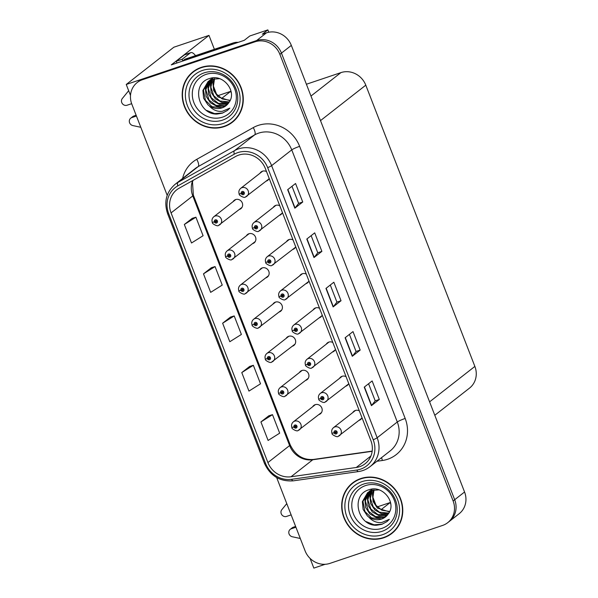 <?xml version="1.0" encoding="UTF-8"?>
<svg xmlns="http://www.w3.org/2000/svg" width="598" height="598" viewBox="0 0 598 598"><rect width="100%" height="100%" fill="white"/><g stroke="black" fill="none" stroke-linecap="round" stroke-linejoin="round"><path stroke-width="0.9" d="M239.282 209.502A5.33 4.941 -128 0 0 239.469 209.442A5.33 4.941 -128 0 0 240.845 208.702A5.33 4.941 -128 0 0 241.913 202.154A5.33 4.941 -128 0 0 235.642 199.568A5.33 4.941 -128 0 0 234.274 200.308A5.33 4.941 -128 0 0 233.123 201.631M279.057 312.051A5.33 4.941 -128 0 0 279.251 311.992A5.33 4.941 -128 0 0 280.619 311.252A5.33 4.941 -128 0 0 281.688 304.711A5.33 4.941 -128 0 0 275.416 302.117A5.33 4.941 -128 0 0 274.048 302.857A5.33 4.941 -128 0 0 272.897 304.18M252.543 243.685A5.33 4.941 -128 0 0 252.73 243.625A5.33 4.941 -128 0 0 254.098 242.885A5.33 4.941 -128 0 0 255.174 236.345A5.33 4.941 -128 0 0 248.903 233.751A5.33 4.941 -128 0 0 247.527 234.491A5.33 4.941 -128 0 0 246.383 235.814M292.317 346.235A5.33 4.941 -128 0 0 292.504 346.175A5.33 4.941 -128 0 0 293.88 345.435A5.33 4.941 -128 0 0 294.949 338.894A5.33 4.941 -128 0 0 288.677 336.3A5.33 4.941 -128 0 0 287.309 337.04A5.33 4.941 -128 0 0 286.158 338.363M305.578 380.418A5.33 4.941 -128 0 0 305.765 380.358A5.33 4.941 -128 0 0 307.14 379.618A5.33 4.941 -128 0 0 308.209 373.077A5.33 4.941 -128 0 0 301.938 370.483A5.33 4.941 -128 0 0 300.562 371.223A5.33 4.941 -128 0 0 299.419 372.547M265.804 277.868A5.33 4.941 -128 0 0 265.99 277.808A5.33 4.941 -128 0 0 267.358 277.068A5.33 4.941 -128 0 0 268.435 270.528A5.33 4.941 -128 0 0 262.163 267.934A5.33 4.941 -128 0 0 260.788 268.674A5.33 4.941 -128 0 0 259.644 269.997M266.521 171.574A5.33 4.941 -128 0 0 262.507 171.192A5.33 4.941 -128 0 0 261.139 171.932A5.33 4.941 -128 0 0 259.988 173.248M266.155 181.119A5.33 4.941 -128 0 0 266.342 181.067A5.33 4.941 -128 0 0 267.71 180.327A5.33 4.941 -128 0 0 269.16 178.376M306.303 274.123A5.33 4.941 -128 0 0 302.289 273.742A5.33 4.941 -128 0 0 300.914 274.482A5.33 4.941 -128 0 0 299.77 275.805M305.929 283.676A5.33 4.941 -128 0 0 306.116 283.616A5.33 4.941 -128 0 0 307.492 282.876A5.33 4.941 -128 0 0 308.942 280.925M319.564 308.306A5.33 4.941 -128 0 0 315.55 307.925A5.33 4.941 -128 0 0 314.174 308.665A5.33 4.941 -128 0 0 313.031 309.988M319.19 317.859A5.33 4.941 -128 0 0 319.377 317.8A5.33 4.941 -128 0 0 320.745 317.06A5.33 4.941 -128 0 0 322.202 315.116M332.817 342.49A5.33 4.941 -128 0 0 328.803 342.108A5.33 4.941 -128 0 0 327.435 342.848A5.33 4.941 -128 0 0 326.284 344.171M332.451 352.043A5.33 4.941 -128 0 0 332.638 351.983A5.33 4.941 -128 0 0 334.005 351.243A5.33 4.941 -128 0 0 335.456 349.299M279.782 205.757A5.33 4.941 -128 0 0 275.768 205.376A5.33 4.941 -128 0 0 274.4 206.116A5.33 4.941 -128 0 0 273.249 207.431M279.408 215.31A5.33 4.941 -128 0 0 279.602 215.25A5.33 4.941 -128 0 0 280.97 214.51A5.33 4.941 -128 0 0 282.42 212.559M346.078 376.673A5.33 4.941 -128 0 0 342.063 376.291A5.33 4.941 -128 0 0 340.696 377.032A5.33 4.941 -128 0 0 339.544 378.355M345.704 386.226A5.33 4.941 -128 0 0 345.891 386.166A5.33 4.941 -128 0 0 347.266 385.426A5.33 4.941 -128 0 0 348.716 383.482M293.042 239.94A5.33 4.941 -128 0 0 289.028 239.559A5.33 4.941 -128 0 0 287.66 240.299A5.33 4.941 -128 0 0 286.509 241.622M292.669 249.493A5.33 4.941 -128 0 0 292.856 249.433A5.33 4.941 -128 0 0 294.231 248.693A5.33 4.941 -128 0 0 295.681 246.742M318.839 414.601A5.33 4.941 -128 0 0 319.026 414.541A5.33 4.941 -128 0 0 320.393 413.801A5.33 4.941 -128 0 0 321.47 407.26A5.33 4.941 -128 0 0 315.198 404.667A5.33 4.941 -128 0 0 313.823 405.407A5.33 4.941 -128 0 0 312.679 406.73M359.338 410.863A5.33 4.941 -128 0 0 355.324 410.475A5.33 4.941 -128 0 0 353.956 411.215A5.33 4.941 -128 0 0 352.805 412.538M358.964 420.409A5.33 4.941 -128 0 0 359.151 420.349A5.33 4.941 -128 0 0 360.527 419.609A5.33 4.941 -128 0 0 361.977 417.666M268.764 32.232L267.859 29.9L249.815 35.977L244.283 40.305L171.267 64.898L208.979 35.387L214.376 49.29M276.657 477.548L305.077 550.825A19.988 18.523 -128 0 0 329.954 563.376L442.595 525.433A19.988 18.523 -128 0 0 447.738 522.659L459.189 513.697A19.988 18.523 -128 0 0 464.556 491.997L291.331 45.388A19.988 18.523 -128 0 0 266.461 32.838L262.328 34.228L267.859 29.9M464.556 491.997L454.689 499.726A19.988 18.523 -128 0 1 449.315 521.426A19.988 18.523 -128 0 0 454.689 499.726L281.456 53.11A19.988 18.523 -128 0 0 256.587 40.559L126.253 84.468L173.831 47.227L208.979 35.387M310.07 558.39L313.838 568.1L325.163 564.288M126.253 84.468L130.499 95.426M306.4 84.243L340.912 72.62A19.988 18.523 52 0 1 365.789 85.17L474.872 366.417A19.988 18.523 52 0 1 469.505 388.117L434.798 415.274M380.993 509.735L390.18 502.544L390.793 504.121M221.499 98.543L230.686 91.352L231.299 92.929M230.686 91.352L217.821 95.687M390.18 502.544L377.316 506.88M201.249 67.372A31.986 29.638 -128 0 0 193.019 71.805A31.986 29.638 -128 0 0 186.583 111.071A31.986 29.638 -128 0 0 224.22 126.612A31.986 29.638 -128 0 0 232.45 122.179A31.986 29.638 -128 0 0 238.886 82.913A31.986 29.638 -128 0 0 201.249 67.372M193.819 71.199A31.986 29.638 -128 0 0 190.583 74.421M360.736 478.564A31.986 29.638 -128 0 0 352.514 482.997A31.986 29.638 -128 0 0 346.078 522.256A31.986 29.638 -128 0 0 383.714 537.804A31.986 29.638 -128 0 0 391.937 533.371A31.986 29.638 -128 0 0 398.373 494.105A31.986 29.638 -128 0 0 360.736 478.564M353.313 482.392A31.986 29.638 -128 0 0 350.077 485.613M238.789 155.076A21.326 19.756 52 0 1 265.318 168.464L370.865 440.577A21.326 19.756 52 0 1 365.131 463.727A21.326 19.756 52 0 1 356.259 467.487L291.039 476.755A21.326 19.756 52 0 1 267.904 462.568L171.065 212.91A21.326 19.756 52 0 1 176.791 189.76A21.326 19.756 52 0 1 179.116 188.213L235.627 156.482A21.326 19.756 52 0 1 238.789 155.076M237.832 152.61A23.987 22.231 -128 0 0 234.274 154.187L177.763 185.918A23.987 22.231 -128 0 0 168.703 213.703L265.542 463.36A23.987 22.231 -128 0 0 291.57 479.327L356.789 470.05A23.987 22.231 -128 0 0 373.219 439.784L267.68 167.672A23.987 22.231 -128 0 0 237.832 152.61M447.738 522.659A19.988 18.523 -128 0 0 453.112 500.96L454.689 499.726L281.456 53.11A19.988 18.523 -128 0 0 256.587 40.559L143.939 78.51A19.988 18.523 -128 0 0 138.803 81.276L137.219 82.509A19.988 18.523 -128 0 0 131.852 104.216L167.201 195.359M379.319 399.464L375.208 400.847L371.627 405.451A5.33 0.62 158.8 0 1 371.425 405.646L379.319 399.464L372.143 380.948L364.242 387.13L371.425 405.646M349.426 334.379L356.072 351.497L352.484 356.087A5.33 0.62 158.8 0 1 352.282 356.281L360.175 350.099L352.999 331.591L345.098 337.773L352.282 356.281M356.064 351.482L360.175 350.099M302.738 202.012L298.626 203.395L295.038 207.999A5.33 0.62 158.8 0 1 294.836 208.194L302.738 202.012L295.554 183.504L287.66 189.678L294.836 208.194M321.881 251.377L317.77 252.76L314.189 257.364A5.33 0.62 158.8 0 1 313.987 257.551L321.881 251.377L314.705 232.861L306.804 239.043L313.987 257.551M341.032 300.734L336.921 302.125L333.333 306.729A5.33 0.62 158.8 0 1 333.131 306.916L341.032 300.734L333.848 282.226L325.955 288.408L333.131 306.916M453.112 500.96L279.879 54.351A19.988 18.523 -128 0 0 255.01 41.8L142.361 79.743A19.988 18.523 -128 0 0 137.219 82.509M268.831 415.789L260.922 421.941L268.098 440.449L279.677 433.169L272.494 414.661L268.741 415.819M211.393 267.702L203.477 273.854L210.66 292.362L222.239 285.082L215.056 266.573L211.296 267.732M192.242 218.337L184.334 224.489L191.51 242.997L203.088 235.717L195.912 217.209L192.152 218.367M249.68 366.432L241.771 372.576L248.955 391.085L260.526 383.804L253.35 365.296L249.59 366.454M222.628 323.212L229.804 341.727L241.383 334.446L234.199 315.931L230.447 317.097L222.628 323.212L234.199 315.931M336.921 302.139L330.283 285.014M317.777 252.775L311.139 235.657M298.634 203.41L291.988 186.292M375.215 400.862L368.577 383.744M203.477 273.854L215.056 266.573M184.334 224.489L195.912 217.209M241.771 372.576L253.35 365.296M260.922 421.941L272.494 414.661M388.805 535.105A31.986 29.638 -128 0 0 392.714 532.743M229.318 123.913A31.986 29.638 -128 0 0 233.227 121.551M292.265 427.346L294.022 427.107A1.667 1.54 -128 0 0 296.937 426.053A1.667 1.54 -128 0 0 293.969 426.972L294.866 426.718A0.665 0.62 52 0 1 296.01 426.254A0.665 0.62 52 0 1 295.704 427.166A0.665 0.62 52 0 1 294.889 426.77L294.022 427.107M295.778 426.008L294.866 426.718M293.969 426.972A3.334 0.441 161.2 0 1 291.802 427.278C291.166 425.141 291.689 423.324 293.371 421.837A5.001 4.627 52 0 1 294.657 421.149A5.001 4.627 52 0 1 300.54 423.571A5.001 4.627 52 0 1 299.531 429.708A5.001 4.627 52 0 1 298.245 430.403M295.696 426.068L294.889 426.77M332.391 433.154L334.147 432.915A1.667 1.54 -128 0 0 337.07 431.853A1.667 1.54 -128 0 0 334.095 432.78L334.992 432.526A0.665 0.62 52 0 1 336.136 432.062A0.665 0.62 52 0 1 335.837 432.967A0.665 0.62 52 0 1 335.015 432.578L334.147 432.915M335.904 431.816L334.992 432.526M334.095 432.78A3.334 0.441 161.2 0 1 331.927 433.087C331.299 430.949 331.823 429.132 333.497 427.645A5.001 4.627 52 0 1 334.783 426.95A5.001 4.627 52 0 1 340.666 429.379A5.001 4.627 52 0 1 339.664 435.516A5.001 4.627 52 0 1 338.378 436.211M335.949 431.846L335.015 432.578M279.004 393.163L280.761 392.923A1.667 1.54 -128 0 0 283.684 391.862A1.667 1.54 -128 0 0 280.709 392.789L281.606 392.535A0.665 0.62 52 0 1 282.749 392.071A0.665 0.62 52 0 1 282.443 392.976A0.665 0.62 52 0 1 281.628 392.587L280.761 392.923M282.518 391.825L281.606 392.535M280.709 392.789A3.334 0.441 161.2 0 1 278.541 393.095C277.913 390.957 278.436 389.141 280.111 387.654A5.001 4.627 52 0 1 281.396 386.958A5.001 4.627 52 0 1 287.279 389.388A5.001 4.627 52 0 1 286.278 395.525A5.001 4.627 52 0 1 284.992 396.22M282.435 391.884L281.628 392.587M265.744 358.979L267.5 358.74A1.667 1.54 -128 0 0 270.423 357.679A1.667 1.54 -128 0 0 267.448 358.606L268.345 358.351A0.665 0.62 52 0 1 269.496 357.888A0.665 0.62 52 0 1 269.19 358.793A0.665 0.62 52 0 1 268.367 358.404L267.5 358.74M269.257 357.634L268.345 358.351M267.448 358.606A3.334 0.441 161.2 0 1 265.28 358.912C264.652 356.774 265.176 354.958 266.858 353.47A5.001 4.627 52 0 1 268.143 352.775A5.001 4.627 52 0 1 274.019 355.205A5.001 4.627 52 0 1 273.017 361.341A5.001 4.627 52 0 1 271.731 362.037M269.309 357.671L268.367 358.404M252.483 324.796L254.24 324.557A1.667 1.54 -128 0 0 257.162 323.496A1.667 1.54 -128 0 0 254.187 324.422L255.092 324.168A0.665 0.62 52 0 1 256.236 323.705A0.665 0.62 52 0 1 255.929 324.609A0.665 0.62 52 0 1 255.107 324.221L254.24 324.557M255.996 323.451L255.092 324.168M254.187 324.422A3.334 0.441 161.2 0 1 252.027 324.729C251.392 322.591 251.915 320.775 253.597 319.287A5.001 4.627 52 0 1 254.883 318.592A5.001 4.627 52 0 1 260.765 321.021A5.001 4.627 52 0 1 259.756 327.158A5.001 4.627 52 0 1 258.471 327.854M256.049 323.488L255.107 324.221M319.13 398.971L320.887 398.731A1.667 1.54 -128 0 0 323.81 397.67A1.667 1.54 -128 0 0 320.834 398.597L321.739 398.343A0.665 0.62 52 0 1 322.883 397.879A0.665 0.62 52 0 1 322.576 398.784A0.665 0.62 52 0 1 321.754 398.395L320.887 398.731M322.561 397.692L321.739 398.343M320.834 398.597A3.334 0.441 161.2 0 1 318.667 398.903C318.039 396.766 318.562 394.949 320.244 393.462A5.001 4.627 52 0 1 321.53 392.766A5.001 4.627 52 0 1 327.405 395.196A5.001 4.627 52 0 1 326.403 401.333A5.001 4.627 52 0 1 325.118 402.028M322.696 397.663L321.754 398.395M305.87 364.787L307.626 364.548A1.667 1.54 -128 0 0 310.549 363.487A1.667 1.54 -128 0 0 307.574 364.414L308.478 364.16A0.665 0.62 52 0 1 309.622 363.696A0.665 0.62 52 0 1 309.316 364.601A0.665 0.62 52 0 1 308.501 364.212L307.626 364.548M309.39 363.442L308.478 364.16M307.574 364.414A3.334 0.441 161.2 0 1 305.414 364.72C304.778 362.582 305.301 360.766 306.983 359.278A5.001 4.627 52 0 1 308.269 358.583A5.001 4.627 52 0 1 314.152 361.013A5.001 4.627 52 0 1 313.143 367.15A5.001 4.627 52 0 1 311.857 367.837M309.308 363.509L308.501 364.212M292.616 330.604L294.373 330.365A1.667 1.54 -128 0 0 297.288 329.304A1.667 1.54 -128 0 0 294.321 330.231L295.218 329.976A0.665 0.62 52 0 1 296.361 329.505A0.665 0.62 52 0 1 296.055 330.417A0.665 0.62 52 0 1 295.24 330.029L294.373 330.365M296.13 329.259L295.218 329.976M294.321 330.231A3.334 0.441 161.2 0 1 292.153 330.537C291.518 328.399 292.041 326.583 293.723 325.095A5.001 4.627 52 0 1 295.008 324.4A5.001 4.627 52 0 1 300.891 326.829A5.001 4.627 52 0 1 299.882 332.966A5.001 4.627 52 0 1 298.596 333.654M296.174 329.296L295.24 330.029M279.356 296.421L281.112 296.182A1.667 1.54 -128 0 0 284.035 295.12A1.667 1.54 -128 0 0 281.06 296.047L281.957 295.793A0.665 0.62 52 0 1 283.101 295.322A0.665 0.62 52 0 1 282.794 296.234A0.665 0.62 52 0 1 281.979 295.846L281.112 296.182M282.869 295.076L281.957 295.793M281.06 296.047A3.334 0.441 161.2 0 1 278.892 296.354C278.264 294.209 278.788 292.4 280.462 290.912A5.001 4.627 52 0 1 281.748 290.217A5.001 4.627 52 0 1 287.631 292.646A5.001 4.627 52 0 1 286.629 298.783A5.001 4.627 52 0 1 285.343 299.471M282.914 295.113L281.979 295.846M128.667 90.709L122.313 98.521A4.253 3.939 52 0 0 127.053 105.233L131.65 103.686M238.213 42.353A13.328 12.349 -128 0 0 233.272 42.929L184.909 59.217L182.936 60.764L231.299 44.469A13.328 12.349 52 0 1 233.399 43.968M176.896 63.007A13.328 4.769 71.4 0 0 176.268 61.25L182.166 59.262A13.328 4.769 -108.6 0 1 182.794 61.018M182.166 59.262L190.261 52.923A13.328 4.769 -108.6 0 1 190.792 52.639A13.328 4.769 -108.6 0 1 195.524 55.644M176.268 61.25L184.363 54.911A13.328 4.769 -108.6 0 1 184.894 54.62L190.792 52.639M133.81 116.034A4.253 3.939 -128 0 0 132.719 116.617L130.745 118.165A4.253 3.939 52 0 1 131.837 117.574L133.81 116.034L136.127 115.25M140.799 127.292L132.808 125.565A4.253 3.939 52 0 1 130.745 118.165M136.434 116.027L131.837 117.574M286.763 503.613L281.808 509.713A4.253 3.939 52 0 0 286.539 516.425L291.136 514.878M293.304 527.227A4.253 3.939 -128 0 0 292.205 527.81L290.232 529.357A4.253 3.939 52 0 1 291.331 528.767L293.304 527.227L295.621 526.442M300.293 538.484L292.295 536.757A4.253 3.939 52 0 1 290.232 529.357M295.92 527.219L291.331 528.767M222.598 117.111A23.06 21.364 52 0 1 193.901 102.632A23.06 21.364 52 0 1 206.033 74.399A23.06 21.364 52 0 1 234.722 88.878A23.06 21.364 52 0 1 222.598 117.111M216.992 114.069L222.381 113.157L227.434 110.436L229.834 108.141L222.284 111.318C217.268 111.811 212.91 109.98 209.195 105.816A15.062 13.956 -128 0 0 222.09 107.849A15.062 13.956 -128 0 0 225.969 105.764A15.062 13.956 -128 0 0 228.877 102.572C237.556 91.644 223.144 73.561 209.868 78.465C190.695 83.212 198.005 114.801 216.992 114.069M201.369 67.679A31.657 29.324 52 0 1 238.609 83.062A31.657 29.324 52 0 1 232.241 121.917A31.657 29.324 52 0 1 224.101 126.298A31.657 29.324 52 0 1 186.86 110.922A31.657 29.324 52 0 1 193.221 72.066A31.657 29.324 52 0 1 201.369 67.679M236.464 118.322A31.657 29.324 52 0 1 233.825 120.684L232.241 121.917M230.193 100.3L222.396 99.014L216.498 94.103L213.426 86.09L214.547 78.652M229.991 100.726L217.911 96.883L213.628 90.343L212.925 82.606L214.106 78.734M229.064 102.31L221.955 102.445L215.407 98.842L211.124 92.309L210.414 84.565L212.432 79.168M229.318 101.929L219.885 100.972L213.792 95.785L210.862 87.166L212.836 79.048M228.062 103.701L226.732 104.216L219.548 104.433L212.903 100.808L208.62 94.267L207.91 86.531L210.885 79.773M211.146 79.459L211.969 78.577M212.26 78.301L212.679 77.919M228.316 103.372L218.494 103.417L211.341 97.833L208.343 88.459L211.258 79.609M226.948 104.912L224.228 106.182L217.044 106.392L210.391 102.766L206.108 96.233L205.398 88.497L209.464 80.536M209.756 80.259L210.66 79.482M227.24 104.628L224.855 105.689L215.878 105.338L209.046 100.098L205.847 89.73L209.801 80.334M210.077 80.05L210.952 79.257M209.195 105.816L207.887 104.732L203.604 98.192L202.894 90.455L208.156 81.448L212.148 79.265L219.496 78.674M225.992 105.741L222.344 107.655L212.066 106.713L205.413 100.322L203.477 90.231L208.47 81.208M208.156 81.448L212.776 78.772M193.221 72.066L194.806 70.826A31.657 29.324 52 0 1 197.729 68.83M227.524 110.361L222.576 113L214.577 113.605L206.676 110.436M382.085 528.303A23.06 21.364 52 0 1 353.396 513.824A23.06 21.364 52 0 1 365.52 485.591A23.06 21.364 52 0 1 394.217 500.07A23.06 21.364 52 0 1 382.085 528.303M376.478 525.261L381.875 524.341L386.921 521.628L389.328 519.333L381.771 522.51C376.762 523.003 372.397 521.172 368.689 517.008A15.062 13.956 -128 0 0 381.584 519.042A15.062 13.956 -128 0 0 385.456 516.956A15.062 13.956 -128 0 0 388.371 513.764C397.042 502.836 382.63 484.754 369.355 489.657C350.181 494.404 357.499 525.993 376.478 525.261M360.856 478.871A31.657 29.324 52 0 1 398.104 494.254A31.657 29.324 52 0 1 391.735 533.11A31.657 29.324 52 0 1 383.595 537.49A31.657 29.324 52 0 1 346.347 522.114A31.657 29.324 52 0 1 352.715 483.259A31.657 29.324 52 0 1 360.856 478.871M395.958 529.514A31.657 29.324 52 0 1 393.312 531.876L391.735 533.11M389.687 511.492L381.883 510.206L375.985 505.295L372.92 497.282L374.042 489.844M389.485 511.918L377.405 508.076L373.122 501.535L372.412 493.799L373.601 489.926M388.558 513.503L381.449 513.637L374.901 510.034L370.618 503.501L369.908 495.757L371.919 490.36M388.805 513.121L379.371 512.165L373.279 506.977L370.349 498.358L372.33 490.24M387.549 514.893L386.226 515.409L379.042 515.625L372.39 512L368.106 505.46L367.396 497.723L370.379 490.965M370.64 490.652L371.463 489.769M371.747 489.493L372.173 489.112M387.81 514.564L377.988 514.609L370.835 509.025L367.83 499.651L370.753 490.801M386.443 516.104L383.714 517.375L376.531 517.584L369.885 513.959L365.602 507.425L364.892 499.681L368.951 491.728M369.243 491.451L370.155 490.674M386.734 515.82L384.342 516.881L375.372 516.53L368.54 511.283L365.341 500.922L369.295 491.526M369.571 491.242L370.446 490.45M368.689 517.008L367.374 515.925L363.091 509.384L362.381 501.647L367.643 492.64L371.642 490.457L378.983 489.867M385.486 516.934L381.838 518.847L371.56 517.905L364.907 511.514L362.971 501.423L367.957 492.401M367.643 492.64L372.27 489.964M352.715 483.259L354.293 482.018A31.657 29.324 52 0 1 357.223 480.022M386.921 521.628L382.07 524.192L374.071 524.797L366.17 521.628M239.23 290.613L240.987 290.374A1.667 1.54 -128 0 0 243.902 289.312A1.667 1.54 -128 0 0 240.934 290.239L241.831 289.985A0.665 0.62 52 0 1 242.975 289.514A0.665 0.62 52 0 1 242.668 290.426A0.665 0.62 52 0 1 241.854 290.037L240.987 290.374M242.743 289.268L241.831 289.985M240.934 290.239A3.334 0.441 161.2 0 1 238.766 290.546C238.131 288.408 238.654 286.591 240.336 285.104A5.001 4.627 52 0 1 241.622 284.409A5.001 4.627 52 0 1 247.505 286.838A5.001 4.627 52 0 1 246.496 292.975A5.001 4.627 52 0 1 245.21 293.663M242.788 289.305L241.854 290.037M225.969 256.43L227.726 256.191A1.667 1.54 -128 0 0 230.649 255.129A1.667 1.54 -128 0 0 227.674 256.056L228.571 255.802A0.665 0.62 52 0 1 229.714 255.331A0.665 0.62 52 0 1 229.408 256.243A0.665 0.62 52 0 1 228.593 255.854L227.726 256.191M229.483 255.084L228.571 255.802M227.674 256.056A3.334 0.441 161.2 0 1 225.506 256.363C224.87 254.217 225.401 252.408 227.076 250.921A5.001 4.627 52 0 1 228.361 250.226A5.001 4.627 52 0 1 234.244 252.655A5.001 4.627 52 0 1 233.235 258.792A5.001 4.627 52 0 1 231.957 259.48M229.4 255.152L228.593 255.854M212.709 222.247L214.465 222.008A1.667 1.54 -128 0 0 217.388 220.946A1.667 1.54 -128 0 0 214.413 221.873L215.31 221.611A0.665 0.62 52 0 1 216.454 221.148A0.665 0.62 52 0 1 216.155 222.06A0.665 0.62 52 0 1 215.332 221.671L214.465 222.008M216.222 220.901L215.31 221.611M214.413 221.873A3.334 0.441 161.2 0 1 212.245 222.179C211.617 220.034 212.141 218.225 213.822 216.738A5.001 4.627 52 0 1 215.101 216.042A5.001 4.627 52 0 1 220.983 218.472A5.001 4.627 52 0 1 219.982 224.609A5.001 4.627 52 0 1 218.696 225.297M216.14 220.968L215.332 221.671M266.095 262.238L267.852 261.999A1.667 1.54 -128 0 0 270.774 260.937A1.667 1.54 -128 0 0 267.799 261.864L268.696 261.603A0.665 0.62 52 0 1 269.84 261.139A0.665 0.62 52 0 1 269.541 262.051A0.665 0.62 52 0 1 268.719 261.662L267.852 261.999M269.608 260.892L268.696 261.603M267.799 261.864A3.334 0.441 161.2 0 1 265.632 262.171C265.004 260.025 265.527 258.216 267.209 256.729A5.001 4.627 52 0 1 268.495 256.034A5.001 4.627 52 0 1 274.37 258.463A5.001 4.627 52 0 1 273.368 264.6A5.001 4.627 52 0 1 272.083 265.288M269.653 260.93L268.719 261.662M252.834 228.055L254.591 227.816A1.667 1.54 -128 0 0 257.514 226.754A1.667 1.54 -128 0 0 254.539 227.681L255.443 227.419A0.665 0.62 52 0 1 256.587 226.956A0.665 0.62 52 0 1 256.28 227.868A0.665 0.62 52 0 1 255.458 227.479L254.591 227.816M256.348 226.709L255.443 227.419M254.539 227.681A3.334 0.441 161.2 0 1 252.378 227.98C251.743 225.842 252.266 224.033 253.948 222.546A5.001 4.627 52 0 1 255.234 221.851A5.001 4.627 52 0 1 261.109 224.28A5.001 4.627 52 0 1 260.108 230.417A5.001 4.627 52 0 1 258.822 231.105M256.4 226.747L255.458 227.479M239.581 193.864L241.33 193.632A1.667 1.54 -128 0 0 244.253 192.571A1.667 1.54 -128 0 0 241.286 193.498L242.183 193.236A0.665 0.62 52 0 1 243.326 192.773A0.665 0.62 52 0 1 243.02 193.685A0.665 0.62 52 0 1 242.205 193.296L241.33 193.632M243.094 192.526L242.183 193.236M241.286 193.498A3.334 0.441 161.2 0 1 239.118 193.797C238.482 191.659 239.006 189.85 240.688 188.355A5.001 4.627 52 0 1 241.973 187.667A5.001 4.627 52 0 1 247.856 190.097A5.001 4.627 52 0 1 246.847 196.234A5.001 4.627 52 0 1 245.561 196.921M243.012 192.586L242.205 193.296M266.461 32.838L255.01 41.8M291.331 45.388L279.879 54.351M474.872 366.417L429.596 401.849M365.789 85.17L320.506 120.609M340.912 72.62L310.982 96.046M182.614 178.436A33.316 30.872 52 0 1 196.727 159.352L253.231 127.621A33.316 30.872 52 0 1 299.628 146.346L405.175 418.458A6.66 0.777 -21.2 0 0 397.296 421.994L291.757 149.881A26.656 24.697 -128 0 0 258.59 133.145A26.656 24.697 -128 0 0 254.636 134.901L198.132 166.633A26.656 24.697 -128 0 0 195.225 168.561L175.087 184.326A26.656 24.697 52 0 1 177.995 182.39A6.66 2.482 60.7 0 0 177.763 185.918M405.175 418.458A33.316 30.872 52 0 1 387.654 459.242A33.316 30.872 52 0 1 382.346 460.497L376.919 461.275M390.135 450.929A26.656 24.697 -128 0 0 397.296 421.994L377.159 437.751A26.656 24.697 52 0 1 369.998 466.687L390.135 450.929M196.727 159.352A6.66 2.482 -119.3 0 1 198.132 166.633L177.995 182.39L234.498 150.659A26.656 24.697 52 0 1 238.453 148.902A26.656 24.697 52 0 1 271.619 165.639A6.66 0.777 158.8 0 1 267.68 167.672M234.274 154.187A6.66 2.482 60.7 0 1 234.498 150.659L254.636 134.901A6.66 2.482 -119.3 0 0 253.231 127.621M175.087 184.326C166.222 192.145 163.732 201.937 167.612 213.688A6.66 0.777 -21.2 0 0 168.703 213.703M265.542 463.36A6.66 0.777 158.8 0 1 264.443 463.345C270.303 475.926 279.916 481.756 293.289 480.837L358.508 471.56C362.792 470.932 366.619 469.31 369.998 466.687M291.57 479.327A6.66 2.213 81.9 0 0 293.289 480.837M356.789 470.05A6.66 2.213 81.9 0 0 358.508 471.56M373.219 439.784A6.66 0.777 -21.2 0 0 377.159 437.751L271.619 165.639L291.757 149.881A6.66 0.777 -21.2 0 1 299.628 146.346M142.361 79.743L143.939 78.51M381.502 457.687A6.66 2.213 -98.1 0 1 382.346 460.497M267.904 462.568L289.619 445.57A21.326 19.756 -128 0 0 312.754 459.757L372.165 451.311M291.039 476.755L312.754 459.757A11.997 3.984 -98.1 0 1 313.464 459.443L372.195 451.094M356.259 467.487L370.917 456.012M192.691 180.589A21.326 19.756 -128 0 0 192.78 195.912L289.619 445.57A11.997 1.405 -21.2 0 0 290.187 444.807C295.367 455.377 303.126 460.258 313.464 459.443M171.065 212.91L192.78 195.912A11.997 1.405 -21.2 0 0 193.348 195.15L290.187 444.807M333.333 306.729L326.164 288.243M314.189 257.364L307.021 238.879M295.038 207.999L287.87 189.514M352.484 356.087L345.308 337.601M371.627 405.451L364.459 386.966M233.272 42.929L231.299 44.469M184.363 54.911L190.261 52.923M222.546 120.131A25.535 23.658 52 0 1 190.777 104.104A25.535 23.658 52 0 1 204.202 72.844A25.535 23.658 52 0 1 224.295 75.161A25.535 23.658 52 0 1 236.703 91.016A25.535 23.658 52 0 1 222.546 120.131M202.445 70.459A28.652 26.551 52 0 1 238.094 88.452A28.652 26.551 52 0 1 223.024 123.524A28.652 26.551 52 0 1 187.376 105.532A28.652 26.551 52 0 1 202.445 70.459M382.04 531.323A25.535 23.658 52 0 1 350.271 515.289A25.535 23.658 52 0 1 363.696 484.036A25.535 23.658 52 0 1 383.789 486.353A25.535 23.658 52 0 1 396.19 502.208A25.535 23.658 52 0 1 382.04 531.323M361.932 481.652A28.652 26.551 52 0 1 397.588 499.636A28.652 26.551 52 0 1 382.518 534.717A28.652 26.551 52 0 1 346.862 516.724A28.652 26.551 52 0 1 361.932 481.652M167.612 213.688L264.443 463.345M192.997 180.417L192.496 181.994L193.348 195.15M321.545 412.485L298.118 430.47C297.191 432.085 290.979 428.377 291.951 427.667M315.385 404.614L293.371 421.837M361.67 418.294L338.244 436.278C337.317 437.893 331.105 434.185 332.077 433.475M355.511 410.415L333.497 427.645M308.284 378.302L284.857 396.287C283.93 397.902 277.719 394.194 278.69 393.484M302.125 370.424L280.111 387.654M295.023 344.112L271.597 362.104C270.67 363.719 264.458 360.011 265.437 359.301M288.864 336.24L266.858 353.47M281.77 309.928L258.336 327.921C257.409 329.535 251.205 325.828 252.177 325.118M275.603 302.057L253.597 319.287M348.41 384.103L324.983 402.095C324.056 403.71 317.852 400.002 318.824 399.292M342.25 376.232L320.244 393.462M335.157 349.92L311.722 367.912C310.796 369.527 304.591 365.819 305.563 365.109M328.997 342.049L306.983 359.278M321.896 315.737L298.469 333.729C297.542 335.343 291.331 331.636 292.302 330.926M315.737 307.865L293.723 325.095M308.635 281.553L285.209 299.546C284.282 301.16 278.07 297.453 279.042 296.743M302.476 273.682L280.462 290.912M215.078 91.793L214.196 89.513M374.572 502.985L373.69 500.705M224.295 75.161C230.432 78.876 234.573 84.161 236.703 91.016M383.789 486.353C389.926 490.068 394.06 495.353 396.19 502.208M268.509 275.745L245.083 293.738C244.148 295.352 237.944 291.645 238.916 290.934M262.35 267.874L240.336 285.104M255.249 241.562L231.822 259.554C230.895 261.169 224.684 257.461 225.655 256.751M249.089 233.691L227.076 250.921M241.988 207.379L218.562 225.371C217.635 226.986 211.423 223.278 212.395 222.568M235.829 199.508L213.822 216.738M295.375 247.37L271.948 265.363C271.021 266.977 264.809 263.269 265.781 262.559M289.215 239.499L267.209 256.729M282.121 213.187L258.687 231.179C257.76 232.794 251.556 229.086 252.528 228.376M275.955 205.316L253.948 222.546M268.861 179.004L245.427 196.996C244.5 198.611 238.296 194.903 239.267 194.186M262.701 171.133L240.688 188.355"/></g></svg>

